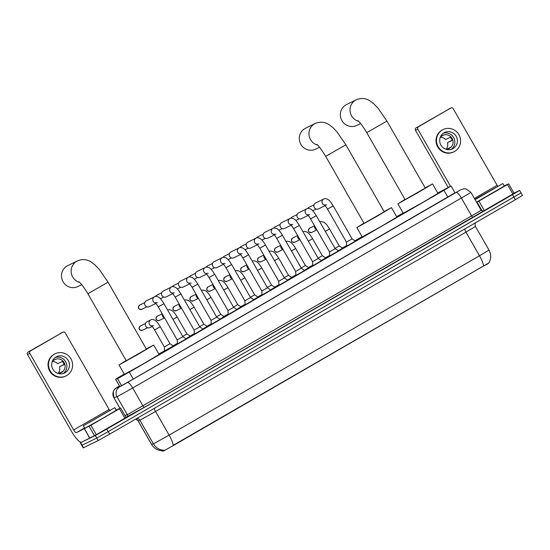 <?xml version="1.0" encoding="UTF-8"?>
<svg xmlns="http://www.w3.org/2000/svg" width="550" height="550" viewBox="0 0 550 550"><rect width="100%" height="100%" fill="white"/><g stroke="black" fill="none" stroke-linecap="round" stroke-linejoin="round"><path stroke-width="0.82" d="M342.588 248.153L338.319 250.759M325.662 257.936L321.393 260.535M308.736 267.712L304.473 270.311M291.816 277.496L287.547 280.094M274.89 287.272L270.621 289.871M257.964 297.048L253.694 299.654M241.038 306.831L236.775 309.43M224.118 316.607L219.849 319.213M207.192 326.391L202.923 328.989M190.266 336.167L185.996 338.766M173.339 345.943L164.553 350.976M355.438 241.106L346.658 246.132M338.511 250.883L329.739 255.908M321.585 260.666L312.812 265.691M304.659 270.442L295.886 275.468M287.739 280.218L278.96 285.244M270.813 290.001L262.034 295.027M253.887 299.778L245.114 304.803M236.961 309.561L228.188 314.586M220.041 319.337L211.262 324.363M203.115 329.113L194.336 334.139M186.189 338.896L177.416 343.922M124.259 374.055L115.617 379.204L117.528 378.654L129.278 372.103L443.933 190.293L451.062 186.017L437.752 193.016M162.133 450.773L162.381 451.206L164.264 450.622L174.604 444.833L488.881 262.914M403.116 212.926L396.646 216.666M362.058 236.651L354.936 240.769M346.631 245.568L342.389 248.022M329.704 255.351L325.462 257.799M312.778 265.127L308.536 267.582M295.852 274.904L291.61 277.358M278.933 284.687L274.684 287.134M262.006 294.463L257.764 296.918M245.08 304.246L240.838 306.694M228.154 314.022L223.912 316.477M211.234 323.799L206.986 326.253M194.308 333.582L190.066 336.029M177.382 343.358L173.14 345.812M164.546 350.776L158.847 354.069M162.167 450.78C157.534 450.484 154 448.353 151.566 444.393L153.787 443.706L169.104 435.126A12.712 3.011 60 0 1 173.209 445.294L483.601 265.952C487.403 264.158 489.129 263.106 488.778 262.804M162.381 451.206L162.119 450.746L164.519 450.161M520.768 193.036L108.219 431.612L96.731 438.047L81.744 445.376L96.731 438.047L108.219 431.612L521.056 192.919L522.5 195.442L515.371 199.719L109.663 434.136L98.175 440.564L83.188 447.893L80.3 442.853L81.173 442.269M119.529 386.024L117.934 387.049L120.388 386.306L131.876 379.871L454.981 192.857M513.975 193.139L519.612 190.396L512.483 194.673L106.776 429.089L95.287 435.524L80.3 442.853M114.379 407.914L83.346 425.762L114.379 407.914M114.861 407.715L116.304 410.238L102.568 418.433L84.789 428.285L83.346 425.762M88.412 422.922L110.137 410.431L88.412 422.922M119.474 408.732L120.663 408.018L126.081 417.471L124.891 418.186L119.474 408.732L90.908 425.239L96.326 434.692L81.668 442.179A14.527 3.438 60 0 1 71.349 431.09L27.5 354.523A1.815 1.767 -116.1 0 1 28.126 352.062L30.449 350.928A1.815 1.767 63.9 0 0 29.824 353.382L73.672 429.956A3.63 0.859 -120 0 0 76.251 432.726L90.908 425.239M124.891 418.186L96.326 434.692M109.704 410.431A3.63 0.859 -120 0 1 109.113 409.475L65.258 332.908A1.815 1.767 63.9 0 0 62.831 332.214L28.126 352.062M62.831 332.214L30.449 350.928M126.081 417.471L120.663 408.018L116.194 410.039M56.052 356.971A9.082 8.821 63.9 0 0 52.779 369.002A9.082 8.821 63.9 0 0 65.079 372.728A9.082 8.821 63.9 0 0 68.344 360.697A9.082 8.821 63.9 0 0 56.052 356.971M59.063 373.264L62.336 371.663A7.26 7.054 -116.1 0 1 60.857 372.783M57.64 373.306A7.26 7.054 63.9 0 0 64.24 362.78A7.26 7.054 63.9 0 0 52.092 361.982M55.131 353.76L54.663 353.987A12.348 11.997 63.9 0 0 53.962 354.365A12.348 11.997 63.9 0 0 49.514 370.721A12.348 11.997 63.9 0 0 65.532 376.166L66 375.939A12.348 11.997 63.9 0 0 66.701 375.561A12.348 11.997 63.9 0 0 71.149 359.205A12.348 11.997 63.9 0 0 55.131 353.76A12.348 11.997 63.9 0 0 54.429 354.138A12.348 11.997 63.9 0 0 49.981 370.494A12.348 11.997 63.9 0 0 66 375.939M64.061 364.354L59.489 366.877L64.13 364.602A7.26 7.054 -116.1 0 0 62.329 361.446L57.688 363.722A7.26 7.054 63.9 0 0 52.443 361.494M58.238 373.326A7.26 7.054 63.9 0 0 59.489 366.877M53.694 360.271L55.351 359.459A7.26 7.054 -116.1 0 0 54.471 359.762M63.229 373.519A9.082 8.821 63.9 0 0 55.344 357.431M474.904 199.327L502.844 183.542L475.09 199.65M502.844 183.542L504.288 186.058L476.534 202.166M476.396 198.742L498.121 186.251L476.396 198.742M79.784 282.501A11.619 11.289 -116.1 0 1 77.392 260.913L67.719 265.65A11.619 11.289 63.9 0 0 62.872 281.401A11.619 11.289 63.9 0 0 77.949 286.522L81.737 284.666M78.973 281.786C80.829 283.106 83.806 287.1 87.897 293.748L126.259 360.738L146.431 349.188L108.061 282.198L99.199 269.314L94.978 264.887L90.777 261.766C88.777 260.507 83.772 258.156 77.392 260.913M146.3 348.968L153.677 345.043L138.566 354.049L119.542 364.678L126.129 360.518M153.677 345.043L159.088 354.489L143.976 363.502L124.424 374.344L119.013 364.891M317.584 145.097A11.619 11.289 -116.1 0 1 315.191 123.509L305.518 128.253A11.619 11.289 63.9 0 0 300.671 143.997A11.619 11.289 63.9 0 0 315.748 149.119L319.543 147.262M316.779 144.382C318.629 145.709 321.606 149.696 325.696 156.351L364.059 223.341L384.23 211.791L345.861 144.801L336.999 131.911L332.778 127.483L328.577 124.362C326.576 123.104 321.578 120.752 315.191 123.509M384.099 211.564L391.476 207.639L376.365 216.652L357.342 227.274L363.935 223.121M391.476 207.639L396.894 217.092L381.783 226.105L362.223 236.94L356.812 227.494M358.641 121.371A11.619 11.289 -116.1 0 1 356.249 99.784L346.576 104.527A11.619 11.289 63.9 0 0 341.729 120.271A11.619 11.289 63.9 0 0 356.806 125.4L360.601 123.537M357.837 120.656C359.693 121.983 362.663 125.971 366.754 132.626L405.116 199.616L425.288 188.066L386.925 121.076L378.063 108.185L373.835 103.764L369.641 100.643C367.641 99.378 362.636 97.027 356.249 99.784M425.164 187.846L432.534 183.913L417.422 192.926L398.399 203.548L404.993 199.396M432.534 183.913L437.951 193.366L422.84 202.379L403.288 213.221L397.87 203.768M177.423 344.046L177.189 339.928L182.861 336.683L186.292 338.965M155.856 303.428L149.236 306.673A3.266 3.176 -116.1 0 1 145.049 305.326A3.266 3.176 -116.1 0 1 146.362 300.802L154.516 296.808A3.266 3.176 -116.1 0 1 154.516 296.808C154.873 296.251 156.083 296.292 158.146 296.924C159.864 297.928 160.951 298.856 163.948 303.662L158.276 306.907L177.189 339.928M194.343 334.262L194.116 330.151L199.788 326.899L203.218 329.182M172.776 293.652L166.162 296.897A3.266 3.176 -116.1 0 1 161.975 295.549A3.266 3.176 -116.1 0 1 163.281 291.026L171.442 287.024A3.266 3.176 -116.1 0 1 171.442 287.024C171.799 286.474 173.009 286.516 175.072 287.148C176.791 288.152 177.877 289.08 180.874 293.879L175.203 297.131L194.116 330.151M211.269 324.486L211.035 320.375L216.707 317.123L220.144 319.406M189.702 283.869L183.088 287.114A3.266 3.176 -116.1 0 1 178.901 285.766A3.266 3.176 -116.1 0 1 180.208 281.243L188.368 277.248C188.726 276.691 189.936 276.732 191.998 277.372C193.717 278.369 194.803 279.304 197.801 284.103L192.129 287.347L211.035 320.375M228.195 314.71L227.961 310.592L233.633 307.347L237.064 309.629M206.628 274.093L200.014 277.337A3.266 3.176 -116.1 0 1 195.821 275.99A3.266 3.176 -116.1 0 1 197.134 271.466L205.294 267.465A3.266 3.176 -116.1 0 1 205.294 267.465C205.645 266.915 206.855 266.956 208.917 267.589C210.643 268.593 211.722 269.521 214.72 274.319L209.048 277.571L227.961 310.592M245.121 304.927L244.887 300.816L250.559 297.564L253.99 299.846M223.554 264.316L216.934 267.554A3.266 3.176 -116.1 0 1 212.747 266.214A3.266 3.176 -116.1 0 1 214.06 261.69L222.214 257.689C222.571 257.139 223.781 257.173 225.844 257.812C227.569 258.816 228.649 259.744 231.646 264.543L225.974 267.788L244.887 300.816M262.041 295.151L261.814 291.032L267.486 287.788L270.916 290.07M240.481 254.533L233.86 257.778A3.266 3.176 -116.1 0 1 229.673 256.431A3.266 3.176 -116.1 0 1 230.986 251.907L239.14 247.913A3.266 3.176 -116.1 0 1 239.14 247.913C239.498 247.356 240.708 247.397 242.77 248.029C244.489 249.033 245.575 249.961 248.572 254.767L242.901 258.012L261.814 291.032M278.967 285.368L278.733 281.256L284.412 278.004L287.843 280.287M257.4 244.757L250.786 248.002A3.266 3.176 -116.1 0 1 246.599 246.654A3.266 3.176 -116.1 0 1 247.906 242.131L256.066 238.129C256.424 237.579 257.634 237.621 259.696 238.253C261.415 239.257 262.501 240.185 265.499 244.984L259.827 248.236L278.733 281.256M295.893 275.591L295.659 271.473L301.331 268.228L304.762 270.511M274.326 234.974L267.712 238.219A3.266 3.176 -116.1 0 1 263.519 236.871A3.266 3.176 -116.1 0 1 264.832 232.347L272.993 228.353C273.35 227.796 274.553 227.837 276.616 228.477C278.341 229.474 279.421 230.402 282.418 235.208L276.746 238.452L295.659 271.473M312.819 265.815L312.586 261.697L318.257 258.445L321.688 260.728M291.252 225.197L284.632 228.442A3.266 3.176 -116.1 0 1 280.445 227.095A3.266 3.176 -116.1 0 1 281.758 222.571L289.912 218.57C290.269 218.02 291.479 218.061 293.542 218.694C295.268 219.697 296.347 220.626 299.344 225.424L293.673 228.676L312.586 261.697M329.746 256.032L329.512 251.921L335.184 248.669L338.614 250.951M308.179 215.421L301.558 218.659A3.266 3.176 -116.1 0 1 297.371 217.319A3.266 3.176 -116.1 0 1 298.684 212.795L306.838 208.794A3.266 3.176 -116.1 0 1 306.838 208.794C307.196 208.237 308.406 208.278 310.468 208.917C312.187 209.914 313.273 210.849 316.271 215.648L310.599 218.893L329.512 251.921M346.665 246.256L346.438 242.137L352.11 238.893L355.541 241.175M325.098 205.638L318.484 208.883A3.266 3.176 -116.1 0 1 314.298 207.536A3.266 3.176 -116.1 0 1 315.604 203.012L323.764 199.018C324.122 198.461 325.332 198.502 327.394 199.134C329.113 200.138 330.199 201.066 333.197 205.865L327.525 209.117L346.438 242.137M164.56 351.079L164.333 346.974L170.005 343.722L173.422 345.998M152.164 326.48L149.944 327.573A3.266 3.176 -116.1 0 1 145.757 326.226A3.266 3.176 -116.1 0 1 147.063 321.702L150.824 319.859C151.181 319.303 152.391 319.344 154.454 319.976C156.179 320.98 157.259 321.908 160.256 326.714L154.584 329.959C151.546 325.132 151.855 326.397 151.429 325.772L153.704 325.724M182.71 336.414L186.924 333.946L190.348 336.222M164.615 317.982A3.266 3.176 -116.1 0 1 162.333 313.988M199.629 326.638L203.851 324.17L207.274 326.446M181.541 308.199A3.266 3.176 -116.1 0 1 179.259 304.212M216.556 316.855L220.777 314.387L224.201 316.663M198.468 298.423A3.266 3.176 -116.1 0 1 196.178 294.429M233.482 307.079L237.703 304.611L241.12 306.886M215.394 288.64A3.266 3.176 -116.1 0 1 213.104 284.653M250.408 297.296L254.623 294.827L258.046 297.103M232.313 278.864A3.266 3.176 -116.1 0 1 230.031 274.869M267.334 287.519L271.549 285.051L274.972 287.327M249.239 269.087A3.266 3.176 -116.1 0 1 246.957 265.093M284.254 277.743L288.475 275.275L291.899 277.551M266.166 259.304A3.266 3.176 -116.1 0 1 263.883 255.317M301.18 267.96L305.401 265.492L308.818 267.768M283.092 249.528A3.266 3.176 -116.1 0 1 280.803 245.534M318.106 258.184L322.327 255.716L325.744 257.991M300.018 239.745A3.266 3.176 -116.1 0 1 297.729 235.758M335.032 248.401L339.247 245.933L342.671 248.208M316.938 229.969A3.266 3.176 -116.1 0 1 314.655 225.974M507.457 184.553L508.647 183.844L514.064 193.298L512.875 194.006L507.457 184.553L478.892 201.059L484.309 210.512L483.099 211.2M512.875 194.006L484.309 210.512M448.209 187.481L415.484 130.343A1.815 1.767 -116.1 0 1 416.109 127.889L418.433 126.748A1.815 1.767 63.9 0 0 417.808 129.209L450.491 186.278M497.688 186.251A3.63 0.859 -120 0 1 497.097 185.302L453.241 108.728A1.815 1.767 63.9 0 0 450.814 108.034L416.109 127.889M450.814 108.034L418.433 126.748M476.623 202.324L478.892 201.059M514.064 193.298L508.647 183.844L504.178 185.866M444.036 132.791A9.082 8.821 63.9 0 0 440.77 144.822A9.082 8.821 63.9 0 0 453.062 148.548A9.082 8.821 63.9 0 0 456.335 136.524A9.082 8.821 63.9 0 0 444.036 132.791M447.047 149.091L450.319 147.483A7.26 7.054 -116.1 0 1 448.91 148.569A7.26 7.054 -116.1 0 1 448.841 148.603M445.631 149.126A7.26 7.054 63.9 0 0 452.224 138.6A7.26 7.054 63.9 0 0 440.076 137.803M443.114 129.587L442.654 129.814A12.348 11.997 63.9 0 0 441.953 130.185A12.348 11.997 63.9 0 0 437.498 146.541A12.348 11.997 63.9 0 0 453.523 151.986L453.984 151.759A12.348 11.997 63.9 0 0 454.685 151.387A12.348 11.997 63.9 0 0 459.133 135.025A12.348 11.997 63.9 0 0 443.114 129.587A12.348 11.997 63.9 0 0 442.413 129.958A12.348 11.997 63.9 0 0 437.965 146.314A12.348 11.997 63.9 0 0 453.984 151.759M452.045 140.181L447.473 142.697L452.121 140.422A7.26 7.054 -116.1 0 0 450.312 137.273L445.672 139.549A7.26 7.054 63.9 0 0 440.426 137.314M446.222 149.146A7.26 7.054 63.9 0 0 447.473 142.697M441.678 136.091L443.334 135.279A7.26 7.054 -116.1 0 0 442.454 135.582M451.213 149.346A9.082 8.821 63.9 0 0 443.328 133.251M121.557 385.694L117.528 378.654M164.024 450.725L163.762 450.271M133.265 379.067L129.278 372.103M119.831 386.506L115.644 379.197M447.92 197.258L443.933 190.293M464.764 228.958A3.63 0.859 -120 0 0 465.953 232.148L155.567 411.489L139.899 420.228L138.029 420.764L135.774 419.045A3.63 3.623 -106.1 0 1 138.064 420.757L151.601 444.393A12.712 12.684 73.9 0 0 162.113 450.773M475.461 226.449L465.953 232.148L479.49 255.784L488.998 250.078L475.461 226.449L475.007 224.235L475.53 222.736M164.044 450.244A12.712 12.684 73.9 0 1 153.436 443.857L139.899 420.228A3.63 3.623 -106.1 0 0 136.888 418.406M483.601 265.952A12.712 3.011 -120 0 0 479.49 255.784L169.104 435.126L155.567 411.489A3.63 0.859 -120 0 1 154.378 408.299M515.371 199.719L512.483 194.673M109.663 434.136L106.776 429.089M98.175 440.564L95.287 435.524M83.476 447.776L80.589 442.736M460.68 189.812L463.705 188.76L465.981 188.836L470.917 192.363L468.291 194.026L132.688 387.998L117.37 396.578L113.836 397.65L113.279 391.634L114.359 389.634L117.315 387.214L119.474 385.935L116.545 387.736L119.873 386.746L127.531 382.456L460.68 189.812A7.26 6.648 62.2 0 0 460.446 189.936M483.285 211.152L144.265 407.344A1.815 0.433 60 0 1 142.972 405.955L132.688 387.998A7.26 1.719 -120 0 0 127.531 382.456M144.265 407.344L126.005 417.354M119.701 386.822A7.26 7.246 73.9 0 0 117.019 396.729L127.304 414.693L127.662 414.535L481.202 210.32L483.354 211.131M116.545 387.736A7.26 7.246 73.9 0 0 113.871 397.643L119.934 408.231M124.884 415.394L127.304 414.693A1.815 1.815 -106.1 0 1 126.637 417.168M456.246 192.521A7.26 1.719 -120 0 1 461.409 198.062L471.694 216.026A1.815 0.433 60 0 0 472.979 217.408M109.113 409.475L73.672 429.956M84.576 427.914L76.251 432.726M89.76 438.212L84.343 428.759M29.824 353.382L27.5 354.523M84.432 428.711L89.849 438.164M94.497 435.717L89.086 426.264M87.897 293.748L108.061 282.198M325.696 156.351L345.861 144.801M366.754 132.626L386.925 121.076M139.686 305.085L139.542 305.161C137.472 308.034 138.208 309.423 141.762 309.327A2.358 2.296 -116.1 0 1 138.703 308.282A2.358 2.296 -116.1 0 1 139.686 305.085L144.787 302.582M155.361 302.919A3.266 3.176 -116.1 0 1 154.509 296.808M155.519 296.484A2.358 2.296 -116.1 0 1 156.475 295.377A2.358 0.557 60 0 1 156.475 295.377A2.358 2.296 -116.1 0 1 156.613 295.309L161.714 292.806M172.281 293.136A3.266 3.176 -116.1 0 1 171.435 287.031M172.446 286.701A2.358 2.296 -116.1 0 1 173.401 285.601A2.358 0.557 60 0 1 173.401 285.601A2.358 2.296 -116.1 0 1 173.539 285.526L178.64 283.03M189.207 283.36A3.266 3.176 -116.1 0 1 188.368 277.248M189.365 276.925A2.358 2.296 -116.1 0 1 190.327 275.818A2.358 0.557 60 0 1 190.327 275.818A2.358 2.296 -116.1 0 1 190.458 275.749L195.559 273.247M206.133 273.584A3.266 3.176 -116.1 0 1 205.281 267.472M206.291 267.142A2.358 2.296 -116.1 0 1 207.384 265.973L212.486 263.471M206.257 267.149L207.24 266.049A2.358 0.557 60 0 1 207.254 266.042M223.059 263.801A3.266 3.176 -116.1 0 1 222.207 257.696A3.266 3.176 -116.1 0 1 222.214 257.689M223.218 257.366A2.358 2.296 -116.1 0 1 224.173 256.266A2.358 0.557 60 0 1 224.173 256.266A2.358 2.296 -116.1 0 1 224.311 256.19L229.412 253.688M239.979 254.024A3.266 3.176 -116.1 0 1 239.133 247.913M240.144 247.589A2.358 2.296 -116.1 0 1 241.237 246.414L246.338 243.911M240.109 247.589L241.093 246.489A2.358 0.557 60 0 1 241.099 246.482M256.905 244.241A3.266 3.176 -116.1 0 1 256.066 238.129M257.063 237.806A2.358 2.296 -116.1 0 1 258.026 236.706A2.358 0.557 60 0 1 258.026 236.706A2.358 2.296 -116.1 0 1 258.156 236.631L263.257 234.135M273.831 234.465A3.266 3.176 -116.1 0 1 272.979 228.353A3.266 3.176 -116.1 0 1 272.993 228.353M273.989 228.03A2.358 2.296 -116.1 0 1 275.082 226.854L280.184 224.352M273.955 228.037L274.938 226.93A2.358 0.557 60 0 1 274.952 226.923M290.757 224.689A3.266 3.176 -116.1 0 1 289.905 218.577A3.266 3.176 -116.1 0 1 289.912 218.57M290.916 218.247A2.358 2.296 -116.1 0 1 291.871 217.147A2.358 0.557 60 0 1 291.871 217.147A2.358 2.296 -116.1 0 1 292.009 217.071L297.11 214.576M307.684 214.906A3.266 3.176 -116.1 0 1 306.831 208.801M307.842 208.471A2.358 2.296 -116.1 0 1 308.935 207.295L314.036 204.792M307.808 208.478L308.791 207.371A2.358 0.557 60 0 1 308.791 207.371A2.358 0.557 60 0 1 308.798 207.364M324.603 205.129A3.266 3.176 -116.1 0 1 323.751 199.018A3.266 3.176 -116.1 0 1 323.764 199.018M140.394 325.985L140.25 326.061C138.174 328.928 138.916 330.316 142.471 330.22A2.358 2.296 -116.1 0 1 139.404 329.182A2.358 2.296 -116.1 0 1 140.257 326.054A2.358 0.557 60 0 1 140.25 326.061A2.358 0.557 60 0 1 140.257 326.054A2.358 2.296 -116.1 0 1 140.394 325.985L145.496 323.482M151.669 325.971A3.266 3.176 -116.1 0 1 150.817 319.859A3.266 3.176 -116.1 0 1 150.824 319.859M157.314 316.202L157.176 316.278A2.358 0.557 60 0 1 157.176 316.278C155.1 319.151 155.843 320.54 159.397 320.444A2.358 2.296 -116.1 0 1 156.331 319.406A2.358 2.296 -116.1 0 1 157.314 316.202L162.222 313.796M172.961 319.399L177.183 316.931L186.924 333.946M174.089 306.508A2.358 0.557 60 0 1 174.096 306.501C172.026 309.368 172.762 310.757 176.316 310.661A2.358 2.296 -116.1 0 1 173.257 309.623A2.358 2.296 -116.1 0 1 174.109 306.494A2.358 0.557 60 0 1 174.109 306.494A2.358 2.296 -116.1 0 1 174.24 306.426L179.149 304.019M189.887 309.623L194.109 307.154L203.851 324.17M191.166 296.643L191.022 296.718C188.952 299.592 189.688 300.981 193.242 300.884A2.358 2.296 -116.1 0 1 190.183 299.846A2.358 2.296 -116.1 0 1 191.029 296.718A2.358 0.557 60 0 1 191.022 296.718A2.358 0.557 60 0 1 191.029 296.718A2.358 2.296 -116.1 0 1 191.166 296.643L196.075 294.243M206.814 299.839L211.035 297.371L220.777 314.387M207.941 286.949A2.358 0.557 60 0 1 207.948 286.942C205.872 289.816 206.614 291.197 210.169 291.108A2.358 2.296 -116.1 0 1 207.103 290.063A2.358 2.296 -116.1 0 1 208.093 286.866L212.994 284.46M223.74 290.063L227.954 287.595L237.703 304.611M224.861 277.166A2.358 0.557 60 0 1 224.874 277.166C222.798 280.032 223.541 281.421 227.095 281.325A2.358 2.296 -116.1 0 1 224.029 280.287A2.358 2.296 -116.1 0 1 224.881 277.159A2.358 0.557 60 0 1 224.881 277.159A2.358 2.296 -116.1 0 1 225.012 277.09L229.921 274.684M240.659 280.28L244.881 277.812L254.629 294.827M241.787 267.389A2.358 0.557 60 0 1 241.794 267.382C239.724 270.256 240.467 271.645 244.014 271.549A2.358 2.296 -116.1 0 1 240.955 270.504A2.358 2.296 -116.1 0 1 241.808 267.382A2.358 0.557 60 0 1 241.808 267.382A2.358 2.296 -116.1 0 1 241.938 267.307L246.847 264.901M257.586 270.504L261.807 268.036L271.549 285.051M258.864 257.531L258.72 257.606A2.358 0.557 60 0 1 258.72 257.606C256.651 260.473 257.386 261.862 260.941 261.766A2.358 2.296 -116.1 0 1 257.881 260.728A2.358 2.296 -116.1 0 1 258.864 257.531L263.773 255.124M274.512 260.728L278.733 258.259L288.475 275.275M275.639 247.83A2.358 0.557 60 0 1 275.646 247.823C273.57 250.697 274.312 252.086 277.867 251.989A2.358 2.296 -116.1 0 1 274.801 250.951A2.358 2.296 -116.1 0 1 275.653 247.823A2.358 0.557 60 0 1 275.653 247.823A2.358 2.296 -116.1 0 1 275.791 247.748L280.692 245.348M291.438 250.944L295.653 248.476L305.401 265.492M292.71 237.971L292.572 238.047C290.496 240.914 291.239 242.303 294.793 242.213A2.358 2.296 -116.1 0 1 291.727 241.168A2.358 2.296 -116.1 0 1 292.579 238.04A2.358 0.557 60 0 1 292.572 238.047A2.358 0.557 60 0 1 292.579 238.04A2.358 2.296 -116.1 0 1 292.71 237.971L297.619 235.565M308.357 241.168L312.579 238.7L322.327 255.716M309.485 228.271A2.358 0.557 60 0 1 309.499 228.271C307.423 231.137 308.165 232.526 311.712 232.43A2.358 2.296 -116.1 0 1 308.653 231.392A2.358 2.296 -116.1 0 1 309.636 228.195L314.545 225.789M325.284 231.385L329.505 228.917L339.247 245.933M497.097 185.302L474.389 198.419M417.808 129.209L415.484 130.343M482.268 211.159L477.07 202.084M119.804 386.513L115.617 379.204M455.104 193.071L451.062 186.017M488.833 262.996C491.232 258.72 491.288 254.416 488.998 250.078M151.566 444.393L138.029 420.764M519.612 190.396L521.056 192.919M113.836 397.65L119.9 408.237M470.917 192.363L481.202 210.32M62.934 332.159L60.61 333.3M182.861 336.683L163.948 303.662M157.396 302.672L155.121 302.72C155.547 303.346 155.238 302.081 158.276 306.907M141.762 309.327L146.864 306.824M155.485 296.484L156.613 295.309M199.788 326.899L180.874 293.879M174.316 292.896L172.04 292.937C172.473 293.562 172.157 292.304 175.203 297.131M160.394 298.712L163.79 297.048M172.411 286.708L173.539 285.526M216.707 317.123L197.801 284.103M191.242 283.119L188.966 283.161C189.399 283.786 189.083 282.521 192.129 287.347M177.32 288.929L180.716 287.265M189.331 276.932L190.458 275.749M233.633 307.347L214.72 274.319M208.168 273.336L205.893 273.377C206.326 274.01 206.009 272.745 209.048 277.571M194.246 279.153L197.643 277.489M250.559 297.564L231.646 264.543M225.094 263.56L222.819 263.601C223.245 264.227 222.936 262.969 225.974 267.788M211.166 269.376L214.562 267.706M223.183 257.373L224.311 256.19M267.486 287.788L248.572 254.767M242.021 253.777L239.738 253.825C240.171 254.451 239.862 253.186 242.901 258.012M228.092 259.593L231.488 257.929M284.412 278.004L265.499 244.984M258.94 244.001L256.664 244.042C257.097 244.667 256.781 243.409 259.827 248.236M245.018 249.817L248.414 248.153M257.036 237.813L258.156 236.631M301.331 268.228L282.418 235.208M275.866 234.224L273.591 234.266C274.024 234.891 273.707 233.626 276.746 238.452M261.944 240.034L265.341 238.37M318.257 258.452L299.344 225.424M292.793 224.441L290.517 224.482C290.943 225.115 290.634 223.85 293.673 228.676M278.864 230.258L282.26 228.594M290.881 218.254L292.009 217.071M335.184 248.669L316.271 215.648M309.719 214.665L307.443 214.706C307.869 215.332 307.56 214.067 310.599 218.893M295.79 220.474L299.186 218.811M352.11 238.893L333.197 205.865M326.638 204.882L324.363 204.93C324.796 205.556 324.479 204.291 327.525 209.117M312.716 210.698L316.113 209.034M170.005 343.722L160.256 326.714M164.333 346.974L154.584 329.959M142.471 330.22L147.572 327.724M167.75 310.076C168.108 309.526 169.317 309.567 171.38 310.2C173.099 311.204 174.185 312.132 177.183 316.931M159.397 320.444L164.498 317.941M184.676 300.3C185.034 299.743 186.244 299.784 188.306 300.417C190.025 301.421 191.111 302.349 194.109 307.154M176.316 310.661L181.417 308.165M201.603 290.517C201.96 289.967 203.17 290.008 205.226 290.641C206.951 291.644 208.031 292.572 211.035 297.371M193.242 300.884L198.344 298.382M218.522 280.741C218.879 280.184 220.089 280.225 222.152 280.864C223.877 281.861 224.957 282.796 227.954 287.595M210.169 291.108L215.27 288.606M235.448 270.964C235.806 270.407 237.016 270.449 239.078 271.081C240.797 272.085 241.883 273.013 244.881 277.812M227.095 281.325L232.196 278.822M252.374 261.181C252.732 260.631 253.942 260.673 256.004 261.305C257.723 262.309 258.809 263.237 261.807 268.036M244.014 271.549L249.116 269.046M269.301 251.405C269.658 250.848 270.868 250.889 272.931 251.522C274.649 252.526 275.736 253.454 278.733 258.259M260.941 261.766L266.042 259.27M286.227 241.622C286.577 241.072 287.788 241.113 289.85 241.746C291.576 242.749 292.655 243.678 295.653 248.476M277.867 251.989L282.968 249.487M303.146 231.846C303.504 231.289 304.714 231.33 306.776 231.969C308.502 232.966 309.581 233.901 312.579 238.7M294.793 242.213L299.894 239.711M320.072 222.062C320.43 221.512 321.64 221.554 323.702 222.186C325.421 223.19 326.507 224.118 329.505 228.917M311.712 232.43L316.821 229.928M450.918 107.979L448.594 109.12"/></g></svg>
